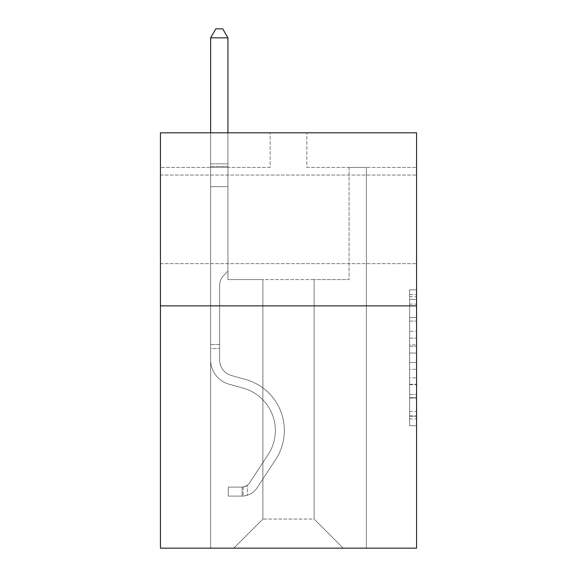<?xml version="1.0" encoding="UTF-8"?>
<svg xmlns="http://www.w3.org/2000/svg" width="577" height="577" viewBox="0 0 577 577"><rect width="100%" height="100%" fill="white"/><g stroke="black" fill="none" stroke-linecap="round" stroke-linejoin="round"><path stroke-width="0.43" stroke-dasharray="2.88 2.16" d="M416.558 219.347L416.558 263.653L416.558 219.347M160.442 219.347L160.442 263.653L160.442 219.347M409.641 331.292L409.641 353.037L416.558 353.037L416.558 418.945L416.558 296.643L416.558 353.037L409.641 353.037L409.641 294.602L409.641 425.739L409.641 289.849L409.641 416.226L416.558 416.226L409.641 416.226L416.558 416.226L409.641 416.226L409.641 394.48L409.641 425.739L416.558 425.739L416.558 289.849L416.558 415.887L416.558 362.544L409.641 362.544L416.558 362.544L416.558 394.48L416.558 299.355L409.641 299.355L416.558 299.355L416.558 425.739L416.558 296.643L416.558 425.739L409.641 425.739L409.641 289.849L416.558 289.849L416.558 296.643L416.558 289.849L416.558 296.643L416.558 289.849L416.558 294.602L416.558 289.849L409.641 289.849L409.641 299.355L416.558 299.355L409.641 299.355L409.641 331.292L416.558 331.292M416.558 344.88L416.558 338.086L416.558 344.88L409.641 344.88L409.641 317.53L409.641 398.051L409.641 377.834L416.558 377.834L409.641 377.834L409.641 425.739L416.558 425.739L409.641 425.739L416.558 425.739L409.641 425.739L409.641 289.849L416.558 289.849L409.641 289.849L416.558 289.849L409.641 289.849L409.641 344.88L416.558 344.88M416.558 305.875L416.558 548.15L160.442 548.15L160.442 305.875L416.558 305.875L416.558 132.818L306.841 132.818L416.558 132.818L416.558 167.431L416.558 132.818L160.442 132.818L270.159 132.818L160.442 132.818L160.442 305.875L416.558 305.875L160.442 305.875M314.112 279.571L314.112 519.076L343.185 548.15L366.373 548.15L366.373 167.431L349.071 167.431L366.373 167.431L349.071 167.431L366.373 167.431L349.071 167.431L366.373 167.431L349.071 167.431L366.373 167.431L349.071 167.431L366.373 167.431L349.071 167.431L366.373 167.431L349.071 167.431L366.373 167.431L349.071 167.431L366.373 167.431L366.373 548.15L366.373 167.431L366.373 548.15L366.373 167.431L366.373 548.15L366.373 167.431L366.373 548.15L366.373 167.431L366.373 548.15L366.373 167.431L366.373 548.15L366.373 167.431L366.373 548.15L366.373 167.431L366.373 548.15L233.815 548.15L343.185 548.15L314.112 519.076L343.185 548.15L314.112 519.076L343.185 548.15L314.112 519.076L343.185 548.15L314.112 519.076L343.185 548.15L314.112 519.076L343.185 548.15L314.112 519.076L343.185 548.15L314.112 519.076L343.185 548.15L314.112 519.076L262.888 519.076L262.888 279.571L262.888 519.076L262.888 279.571L262.888 519.076L233.815 548.15L262.888 519.076L233.815 548.15L262.888 519.076L262.888 279.571L314.112 279.571L314.112 519.076L343.185 548.15L314.112 519.076L314.112 279.571L314.112 519.076L314.112 279.571L314.112 519.076L314.112 279.571L314.112 519.076L314.112 279.571L314.112 519.076L314.112 279.571L314.112 519.076L314.112 279.571L314.112 519.076L314.112 279.571L314.112 519.076L314.112 279.571L227.929 279.571L227.929 167.431L210.627 167.431L210.627 548.15L233.815 548.15L210.627 548.15L233.815 548.15L210.627 548.15L233.815 548.15L210.627 548.15L233.815 548.15L210.627 548.15L233.815 548.15L210.627 548.15L233.815 548.15L210.627 548.15L233.815 548.15L210.627 548.15L233.815 548.15L210.627 548.15L210.627 167.431L210.627 548.15L210.627 167.431L210.627 548.15L210.627 167.431L210.627 548.15L210.627 167.431L210.627 548.15L210.627 167.431L210.627 548.15L210.627 167.431L210.627 548.15L210.627 167.431L210.627 548.15L210.627 167.431L227.929 167.431L210.627 167.431L227.929 167.431L210.627 167.431L227.929 167.431L210.627 167.431L227.929 167.431L210.627 167.431L227.929 167.431L210.627 167.431L227.929 167.431L210.627 167.431L227.929 167.431L210.627 167.431L227.929 167.431L227.929 279.571L227.929 167.431L227.929 279.571L227.929 167.431L227.929 279.571L227.929 167.431L227.929 279.571L227.929 167.431L227.929 279.571L227.929 167.431L227.929 279.571L227.929 167.431L227.929 279.571L227.929 167.431L227.929 279.571L262.888 279.571L227.929 279.571L262.888 279.571L227.929 279.571L262.888 279.571L227.929 279.571L262.888 279.571L227.929 279.571L262.888 279.571L227.929 279.571L262.888 279.571L227.929 279.571L262.888 279.571L227.929 279.571L262.888 279.571L262.888 519.076L233.815 548.15L262.888 519.076L262.888 279.571L262.888 519.076L233.815 548.15L262.888 519.076L262.888 279.571L262.888 519.076L233.815 548.15L262.888 519.076L262.888 279.571L262.888 519.076L233.815 548.15L262.888 519.076L262.888 279.571L262.888 519.076L233.815 548.15L262.888 519.076L262.888 279.571L262.888 519.076L233.815 548.15L262.888 519.076L262.888 279.571L262.888 519.076L233.815 548.15L262.888 519.076L314.112 519.076L314.112 279.571L349.071 279.571L314.112 279.571M270.159 167.431L160.442 167.431L270.159 167.431L270.159 132.818L270.159 167.431M160.442 167.431L160.442 132.818L160.442 167.431M306.841 167.431L416.558 167.431L306.841 167.431L306.841 132.818L306.841 167.431M349.071 167.431L349.071 279.571L349.071 167.431M409.641 353.037L416.558 353.037L409.641 353.037M409.641 294.602L409.641 289.849L409.641 294.602L416.558 294.602L409.641 294.602M409.641 397.712L409.641 369.345L409.641 397.712L416.558 397.712L409.641 397.712M409.641 369.345L409.641 362.544L416.558 362.544L409.641 362.544L409.641 369.345L416.558 369.345L409.641 369.345M409.641 317.53L409.641 299.355L409.641 317.53L416.558 317.53L409.641 317.53M409.641 289.849L416.558 289.849L409.641 289.849L409.641 296.643L409.641 289.849L416.558 289.849M409.641 425.739L416.558 425.739L409.641 425.739L409.641 418.945L409.641 425.739M210.627 348.652L210.627 37.851L210.627 186.674L210.627 37.851L227.929 37.851L227.929 163.832L227.929 37.851L210.627 37.851L215.82 28.85L222.736 28.85L215.82 28.85L210.627 37.851L210.627 186.674L210.627 37.851L227.929 37.851L222.736 28.85L227.929 37.851L227.929 186.674L210.627 186.674L210.627 37.851L215.82 28.85L222.736 28.85L215.82 28.85L210.627 37.851L210.627 186.674L227.929 186.674L227.929 271.125L224.027 275.027A15.038 15.038 0 0 0 219.628 285.665A15.038 15.038 0 0 1 224.027 275.027L227.929 271.125L227.929 37.851L210.627 37.851L227.929 37.851L222.736 28.85L227.929 37.851L227.929 186.674L210.627 186.674L210.627 359.875A25.265 25.265 0 0 0 229.105 384.217A25.265 25.265 0 0 1 210.627 359.875L210.627 186.674L227.929 186.674L227.929 271.125L224.027 275.027A15.038 15.038 0 0 0 219.628 285.665A15.038 15.038 0 0 1 224.027 275.027L227.929 271.125L227.929 37.851L210.627 37.851L215.82 28.85L222.736 28.85L215.82 28.85L210.627 37.851L210.627 163.832L210.627 37.851L227.929 37.851L222.736 28.85L227.929 37.851L227.929 186.674L210.627 186.674L210.627 359.875A25.265 25.265 0 0 0 229.105 384.217A25.265 25.265 0 0 1 210.627 359.875L210.627 186.674L227.929 186.674L227.929 271.125L224.027 275.027A15.038 15.038 0 0 0 219.628 285.665A15.038 15.038 0 0 1 224.027 275.027L227.929 271.125L227.929 37.851L210.627 37.851L215.82 28.85L222.736 28.85L215.82 28.85L210.627 37.851L210.627 166.414L210.627 37.851L227.929 37.851L222.736 28.85L227.929 37.851L227.929 186.674L210.627 186.674L210.627 359.875A25.265 25.265 0 0 0 229.105 384.217A25.265 25.265 0 0 1 210.627 359.875L210.627 186.674L227.929 186.674L227.929 271.125L224.027 275.027A15.038 15.038 0 0 0 219.628 285.665A15.038 15.038 0 0 1 224.027 275.027L227.929 271.125L227.929 37.851L210.627 37.851L215.82 28.85L222.736 28.85L215.82 28.85L210.627 37.851L210.627 359.875A25.265 25.265 0 0 0 229.105 384.217L243.191 388.141L229.105 384.217A25.265 25.265 0 0 1 210.627 359.875L210.627 186.674L227.929 186.674L227.929 271.125L224.027 275.027A15.038 15.038 0 0 0 219.628 285.665A15.038 15.038 0 0 1 224.027 275.027L227.929 271.125L227.929 186.674L210.627 186.674L210.627 359.875A25.265 25.265 0 0 0 229.105 384.217A25.265 25.265 0 0 1 210.627 359.875L210.627 186.674L227.929 186.674L227.929 166.414L227.929 271.125L224.027 275.027A15.038 15.038 0 0 0 219.628 285.665A15.038 15.038 0 0 1 224.027 275.027L227.929 271.125L227.929 186.674L210.627 186.674L210.627 359.875A25.265 25.265 0 0 0 229.105 384.217A25.265 25.265 0 0 1 210.627 359.875L210.627 186.674L227.929 186.674L227.929 163.832L227.929 271.125L224.027 275.027A15.038 15.038 0 0 0 219.628 285.665A15.038 15.038 0 0 1 224.027 275.027L227.929 271.125L227.929 186.674L210.627 186.674L210.627 359.875A25.265 25.265 0 0 0 229.105 384.217L243.191 388.141L229.105 384.217A25.265 25.265 0 0 1 210.627 359.875L210.627 186.674L227.929 186.674L227.929 37.851L222.736 28.85L227.929 37.851L227.929 271.125L224.027 275.027A15.038 15.038 0 0 0 219.628 285.665A15.038 15.038 0 0 1 224.027 275.027L227.929 271.125L227.929 186.674L210.627 186.674L210.627 359.875L210.627 348.652L219.628 348.652L219.628 344.498L210.627 344.498L219.628 344.498L219.628 359.875L219.628 285.665L219.628 359.875A16.264 16.264 0 0 0 231.521 375.548A16.264 16.264 0 0 1 219.628 359.875L219.628 285.665L219.628 359.875L219.628 344.498L210.627 344.498L219.628 344.498L219.628 359.875A16.264 16.264 0 0 0 231.521 375.548A16.264 16.264 0 0 1 219.628 359.875L219.628 285.665L219.628 359.875A16.264 16.264 0 0 0 231.521 375.548A16.264 16.264 0 0 1 219.628 359.875L219.628 285.665L219.628 359.875L219.628 344.498L210.627 344.498L219.628 344.498L219.628 359.875A16.264 16.264 0 0 0 231.521 375.548L245.607 379.471L231.521 375.548A16.264 16.264 0 0 1 219.628 359.875L219.628 285.665L219.628 359.875A16.264 16.264 0 0 0 231.521 375.548A16.264 16.264 0 0 1 219.628 359.875L219.628 285.665L219.628 359.875L219.628 344.498L210.627 344.498L219.628 344.498L219.628 359.875A16.264 16.264 0 0 0 231.521 375.548A16.264 16.264 0 0 1 219.628 359.875L219.628 285.665L219.628 359.875A16.264 16.264 0 0 0 231.521 375.548L245.607 379.471L231.521 375.548A16.264 16.264 0 0 1 219.628 359.875L219.628 285.665L219.628 359.875L219.628 348.652L210.627 348.652M242.124 496.09A18.341 18.341 0 0 0 257.111 487.817L275.669 459.53A52.954 52.954 0 0 0 245.607 379.471L231.521 375.548A16.264 16.264 0 0 1 219.628 359.875A16.264 16.264 0 0 0 231.521 375.548A16.264 16.264 0 0 1 219.628 359.875A16.264 16.264 0 0 0 231.521 375.548L245.607 379.471A52.954 52.954 0 0 1 275.669 459.53A52.954 52.954 0 0 0 245.607 379.471L231.521 375.548A16.264 16.264 0 0 1 219.628 359.875A16.264 16.264 0 0 0 231.521 375.548L245.607 379.471L231.521 375.548A16.264 16.264 0 0 1 219.628 359.875A16.264 16.264 0 0 0 231.521 375.548A16.264 16.264 0 0 1 219.628 359.875A16.264 16.264 0 0 0 231.521 375.548L245.607 379.471L231.521 375.548A16.264 16.264 0 0 1 219.628 359.875A16.264 16.264 0 0 0 231.521 375.548L245.607 379.471A52.954 52.954 0 0 1 275.669 459.53A52.954 52.954 0 0 0 245.607 379.471L231.521 375.548A16.264 16.264 0 0 1 219.628 359.875A16.264 16.264 0 0 0 231.521 375.548A16.264 16.264 0 0 1 219.628 359.875A16.264 16.264 0 0 0 231.521 375.548L245.607 379.471L231.521 375.548A16.264 16.264 0 0 1 219.628 359.875A16.264 16.264 0 0 0 231.521 375.548L245.607 379.471A52.954 52.954 0 0 1 275.669 459.53L257.111 487.817L275.669 459.53A52.954 52.954 0 0 0 245.607 379.471L231.521 375.548L245.607 379.471A52.954 52.954 0 0 1 275.669 459.53A52.954 52.954 0 0 0 245.607 379.471L231.521 375.548L245.607 379.471A52.954 52.954 0 0 1 275.669 459.53A52.954 52.954 0 0 0 245.607 379.471L231.521 375.548L245.607 379.471A52.954 52.954 0 0 1 275.669 459.53L257.111 487.817L275.669 459.53A52.954 52.954 0 0 0 245.607 379.471L231.521 375.548L245.607 379.471A52.954 52.954 0 0 1 275.669 459.53A52.954 52.954 0 0 0 245.607 379.471L231.521 375.548L245.607 379.471A52.954 52.954 0 0 1 275.669 459.53A52.954 52.954 0 0 0 245.607 379.471A52.954 52.954 0 0 1 275.669 459.53L257.111 487.817A18.341 18.341 0 0 1 247.317 495.239A18.341 18.341 0 0 0 257.111 487.817L275.669 459.53A52.954 52.954 0 0 0 245.607 379.471A52.954 52.954 0 0 1 275.669 459.53L257.111 487.817L275.669 459.53A52.954 52.954 0 0 0 245.607 379.471A52.954 52.954 0 0 1 275.669 459.53A52.954 52.954 0 0 0 245.607 379.471A52.954 52.954 0 0 1 275.669 459.53L257.111 487.817L275.669 459.53A52.954 52.954 0 0 0 245.607 379.471A52.954 52.954 0 0 1 275.669 459.53L257.111 487.817A18.341 18.341 0 0 1 247.317 495.239C241.979 496.371 241.979 496.371 247.317 495.239C241.979 496.371 241.979 496.371 247.317 495.239A18.341 18.341 0 0 0 257.111 487.817L275.669 459.53A52.954 52.954 0 0 0 245.607 379.471A52.954 52.954 0 0 1 275.669 459.53A52.954 52.954 0 0 0 245.607 379.471A52.954 52.954 0 0 1 275.669 459.53L257.111 487.817L275.669 459.53A52.954 52.954 0 0 0 245.607 379.471A52.954 52.954 0 0 1 275.669 459.53L257.111 487.817A18.341 18.341 0 0 1 247.317 495.239C241.979 496.371 241.979 496.371 247.317 495.239C241.979 496.371 241.979 496.371 247.317 495.239A18.341 18.341 0 0 0 257.111 487.817L275.669 459.53L257.111 487.817A18.341 18.341 0 0 1 247.317 495.239C241.979 496.371 241.979 496.371 247.317 495.239C241.979 496.371 241.979 496.371 247.317 495.239A18.341 18.341 0 0 0 257.111 487.817L275.669 459.53L257.111 487.817A18.341 18.341 0 0 1 247.317 495.239C241.979 496.371 241.979 496.371 247.317 495.239C241.979 496.371 241.979 496.371 247.317 495.239A18.341 18.341 0 0 0 257.111 487.817L275.669 459.53L257.111 487.817A18.341 18.341 0 0 1 247.317 495.239C241.979 496.371 241.979 496.371 247.317 495.239C241.979 496.371 241.979 496.371 247.317 495.239A18.341 18.341 0 0 0 257.111 487.817L275.669 459.53L257.111 487.817A18.341 18.341 0 0 1 247.317 495.239C241.979 496.371 241.979 496.371 247.317 495.239C241.979 496.371 241.979 496.371 247.317 495.239A18.341 18.341 0 0 0 257.111 487.817L275.669 459.53L257.111 487.817A18.341 18.341 0 0 1 247.317 495.239C241.979 496.371 241.979 496.371 247.317 495.239C241.979 496.371 241.979 496.371 247.317 495.239A18.341 18.341 0 0 0 257.111 487.817A18.341 18.341 0 0 1 242.124 496.09L242.124 487.089A9.347 9.347 0 0 0 249.589 482.877L268.146 454.597A43.953 43.953 0 0 0 243.191 388.141A43.953 43.953 0 0 1 268.146 454.597A43.953 43.953 0 0 0 243.191 388.141L229.105 384.217A25.265 25.265 0 0 1 210.627 359.875A25.265 25.265 0 0 0 229.105 384.217A25.265 25.265 0 0 1 210.627 359.875A25.265 25.265 0 0 0 229.105 384.217L243.191 388.141L229.105 384.217A25.265 25.265 0 0 1 210.627 359.875A25.265 25.265 0 0 0 229.105 384.217L243.191 388.141L229.105 384.217A25.265 25.265 0 0 1 210.627 359.875A25.265 25.265 0 0 0 229.105 384.217A25.265 25.265 0 0 1 210.627 359.875A25.265 25.265 0 0 0 229.105 384.217L243.191 388.141A43.953 43.953 0 0 1 268.146 454.597A43.953 43.953 0 0 0 243.191 388.141L229.105 384.217A25.265 25.265 0 0 1 210.627 359.875A25.265 25.265 0 0 0 229.105 384.217L243.191 388.141L229.105 384.217A25.265 25.265 0 0 1 210.627 359.875A25.265 25.265 0 0 0 229.105 384.217A25.265 25.265 0 0 1 210.627 359.875A25.265 25.265 0 0 0 229.105 384.217L243.191 388.141L229.105 384.217A25.265 25.265 0 0 1 210.627 359.875A25.265 25.265 0 0 0 229.105 384.217L243.191 388.141A43.953 43.953 0 0 1 268.146 454.597L249.589 482.877L268.146 454.597A43.953 43.953 0 0 0 243.191 388.141L229.105 384.217L243.191 388.141A43.953 43.953 0 0 1 268.146 454.597A43.953 43.953 0 0 0 243.191 388.141L229.105 384.217L243.191 388.141A43.953 43.953 0 0 1 268.146 454.597A43.953 43.953 0 0 0 243.191 388.141L229.105 384.217L243.191 388.141A43.953 43.953 0 0 1 268.146 454.597L249.589 482.877L268.146 454.597A43.953 43.953 0 0 0 243.191 388.141L229.105 384.217L243.191 388.141A43.953 43.953 0 0 1 268.146 454.597A43.953 43.953 0 0 0 243.191 388.141L229.105 384.217L243.191 388.141A43.953 43.953 0 0 1 268.146 454.597A43.953 43.953 0 0 0 243.191 388.141A43.953 43.953 0 0 1 268.146 454.597L249.589 482.877A9.347 9.347 0 0 1 247.317 485.279C242.073 487.688 242.073 487.688 247.317 485.279C242.073 487.688 242.073 487.688 247.317 485.279A9.347 9.347 0 0 0 249.589 482.877L268.146 454.597A43.953 43.953 0 0 0 243.191 388.141A43.953 43.953 0 0 1 268.146 454.597L249.589 482.877L268.146 454.597A43.953 43.953 0 0 0 243.191 388.141A43.953 43.953 0 0 1 268.146 454.597A43.953 43.953 0 0 0 243.191 388.141A43.953 43.953 0 0 1 268.146 454.597L249.589 482.877L268.146 454.597A43.953 43.953 0 0 0 243.191 388.141A43.953 43.953 0 0 1 268.146 454.597L249.589 482.877A9.347 9.347 0 0 1 247.317 485.279C242.073 487.688 242.073 487.688 247.317 485.279C242.073 487.688 242.073 487.688 247.317 485.279A9.347 9.347 0 0 0 249.589 482.877L268.146 454.597A43.953 43.953 0 0 0 243.191 388.141A43.953 43.953 0 0 1 268.146 454.597A43.953 43.953 0 0 0 243.191 388.141A43.953 43.953 0 0 1 268.146 454.597L249.589 482.877L268.146 454.597A43.953 43.953 0 0 0 243.191 388.141A43.953 43.953 0 0 1 268.146 454.597L249.589 482.877A9.347 9.347 0 0 1 247.317 485.279C242.073 487.688 242.073 487.688 247.317 485.279C242.073 487.688 242.073 487.688 247.317 485.279A9.347 9.347 0 0 0 249.589 482.877L268.146 454.597L249.589 482.877A9.347 9.347 0 0 1 247.317 485.279C242.073 487.688 242.073 487.688 247.317 485.279C242.073 487.688 242.073 487.688 247.317 485.279A9.347 9.347 0 0 0 249.589 482.877L268.146 454.597L249.589 482.877A9.347 9.347 0 0 1 247.317 485.279C242.073 487.688 242.073 487.688 247.317 485.279C242.073 487.688 242.073 487.688 247.317 485.279A9.347 9.347 0 0 0 249.589 482.877L268.146 454.597L249.589 482.877A9.347 9.347 0 0 1 247.317 485.279C242.073 487.688 242.073 487.688 247.317 485.279C242.073 487.688 242.073 487.688 247.317 485.279A9.347 9.347 0 0 0 249.589 482.877L268.146 454.597L249.589 482.877A9.347 9.347 0 0 1 247.317 485.279C242.073 487.688 242.073 487.688 247.317 485.279C242.073 487.688 242.073 487.688 247.317 485.279A9.347 9.347 0 0 0 249.589 482.877L268.146 454.597L249.589 482.877A9.347 9.347 0 0 1 247.317 485.279C242.073 487.688 242.073 487.688 247.317 485.279C242.073 487.688 242.073 487.688 247.317 485.279A9.347 9.347 0 0 0 249.589 482.877A9.347 9.347 0 0 1 242.124 487.089L242.124 496.09L228.276 496.097L242.124 496.09A18.341 18.341 0 0 0 257.111 487.817A18.341 18.341 0 0 1 242.124 496.09L242.124 487.089L228.276 487.096L242.124 487.089A9.347 9.347 0 0 0 249.589 482.877A9.347 9.347 0 0 1 242.124 487.089L242.124 496.09L228.276 496.097L228.276 487.096L228.276 496.097L242.124 496.09A18.341 18.341 0 0 0 257.111 487.817A18.341 18.341 0 0 1 242.124 496.09L242.124 487.089L228.276 487.096L242.124 487.089A9.347 9.347 0 0 0 249.589 482.877A9.347 9.347 0 0 1 242.124 487.089L242.124 496.09L228.276 496.097L228.276 487.096L228.276 496.097L242.124 496.09A18.341 18.341 0 0 0 257.111 487.817A18.341 18.341 0 0 1 242.124 496.09L242.124 487.089L228.276 487.096L242.124 487.089A9.347 9.347 0 0 0 249.589 482.877A9.347 9.347 0 0 1 242.124 487.089L242.124 496.09L228.276 496.097L228.276 487.096L228.276 496.097L242.124 496.09A18.341 18.341 0 0 0 257.111 487.817A18.341 18.341 0 0 1 242.124 496.09L242.124 487.089L228.276 487.096L242.124 487.089A9.347 9.347 0 0 0 249.589 482.877A9.347 9.347 0 0 1 242.124 487.089L242.124 496.09L228.276 496.097L228.276 487.096L228.276 496.097L242.124 496.09A18.341 18.341 0 0 0 257.111 487.817A18.341 18.341 0 0 1 242.124 496.09L242.124 487.089L228.276 487.096L242.124 487.089A9.347 9.347 0 0 0 249.589 482.877A9.347 9.347 0 0 1 242.124 487.089L242.124 496.09L228.276 496.097L228.276 487.096L228.276 496.097L242.124 496.09A18.341 18.341 0 0 0 257.111 487.817A18.341 18.341 0 0 1 242.124 496.09L242.124 487.089L228.276 487.096L242.124 487.089A9.347 9.347 0 0 0 249.589 482.877A9.347 9.347 0 0 1 242.124 487.089L242.124 496.09L228.276 496.097L228.276 487.096L228.276 496.097L242.124 496.09A18.341 18.341 0 0 0 257.111 487.817A18.341 18.341 0 0 1 242.124 496.09L242.124 487.089L228.276 487.096L242.124 487.089A9.347 9.347 0 0 0 249.589 482.877A9.347 9.347 0 0 1 242.124 487.089L242.124 496.09L228.276 496.097L228.276 487.096L228.276 496.097L242.124 496.09M210.627 132.818L210.627 37.851L227.929 37.851L210.627 37.851L215.82 28.85L222.736 28.85L215.82 28.85L210.627 37.851L210.627 163.832L210.627 37.851L227.929 37.851L222.736 28.85L227.929 37.851L227.929 163.832L227.929 37.851L210.627 37.851L215.82 28.85L222.736 28.85L215.82 28.85L210.627 37.851L227.929 37.851L222.736 28.85L227.929 37.851L227.929 132.818M228.276 487.096L241.777 487.096L228.276 487.096L228.276 496.097L228.276 487.096M210.627 163.832L210.627 166.414L210.627 163.832L227.929 163.832L210.627 163.832M247.317 495.239C241.979 496.371 241.979 496.371 247.317 495.239C241.979 496.371 241.979 496.371 247.317 495.239L247.317 485.279L247.317 495.239M227.929 37.851L222.736 28.85L215.82 28.85L210.627 37.851M409.641 394.48L416.558 394.48L409.641 394.48M409.641 384.289L416.558 384.289M409.641 321.1L416.558 321.1L409.641 321.1M409.641 296.643L416.558 296.643M409.641 418.945L416.558 418.945M409.641 411.466L416.558 411.466M409.641 304.115L416.558 304.115M409.641 346.243L416.558 346.243L409.641 346.243M409.641 384.628L416.558 384.628L409.641 384.628M409.641 398.051L416.558 398.051L409.641 398.051M409.641 338.086L416.558 338.086L409.641 338.086M210.627 166.414L227.929 166.414L210.627 166.414M160.442 175.047L416.558 175.047L160.442 175.047M409.641 415.887L416.558 415.887M409.641 416.226L416.558 416.226M409.641 299.355L416.558 299.355M160.442 263.653L416.558 263.653L160.442 263.653M243.162 486.995L243.162 496.04L243.162 486.995"/><path stroke-width="0.87" d="M416.558 305.875L416.558 548.15L160.442 548.15L160.442 132.818L416.558 132.818L416.558 305.875L160.442 305.875M227.929 132.818L227.929 37.851L210.627 37.851L210.627 132.818M210.627 37.851L215.82 28.85L222.736 28.85L227.929 37.851"/></g></svg>

